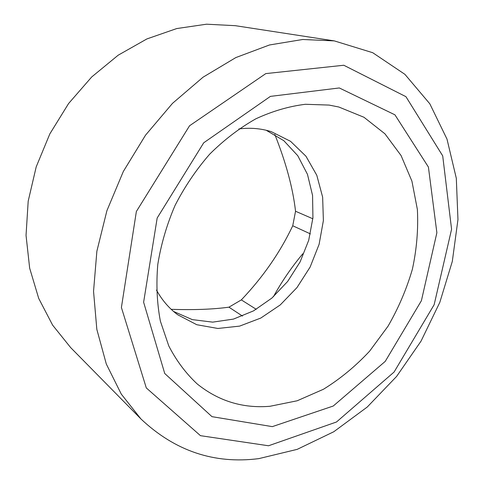 <?xml version="1.0" encoding="UTF-8"?>
<svg xmlns="http://www.w3.org/2000/svg" width="484" height="484" viewBox="0 0 484 484"><rect width="100%" height="100%" fill="white"/><g stroke="black" fill="none" stroke-linecap="round" stroke-linejoin="round"><path stroke-width="0.73" d="M266.2 130.269L283.824 140.687L297.787 155.733L307.479 174.361L312.561 195.439L312.93 217.812L308.689 240.33L300.116 261.892L287.647 281.464L271.875 298.083L253.525 310.873L233.457 319.095L212.676 322.138L192.305 319.621L173.544 311.436M238.914 128.932C250.355 127.522 261.172 128.448 271.373 131.708L290.563 141.328L305.948 156.223L316.784 175.25L322.64 197.145L323.385 220.589L319.113 244.293L310.147 267.023L296.97 287.593L280.248 304.932L260.803 318.048L239.622 326.113L217.854 328.467L196.77 324.716L177.737 314.781C169.122 308.417 162.043 300.189 156.495 290.091M258.777 458.632C214.279 464.271 174.996 451.046 140.941 418.962L121.296 394.139L106.305 364.01L96.83 329.362L93.545 291.308L96.873 251.22L106.897 210.709L123.329 171.475L145.527 135.181L172.51 103.346L203.062 77.186L235.841 57.572L269.479 44.976L302.681 39.494L334.305 40.892L372.704 52.702L404.89 74.324L429.822 103.8L446.992 139.089L456.309 178.269L457.961 219.573L452.304 261.421L439.811 302.379L421.038 341.129L396.608 376.425L367.235 407.044L333.754 431.758L297.188 449.358L258.777 458.632M140.941 418.962L70.67 347.603L52.623 325.139L38.714 298.416L29.663 268.172L26.039 235.363L28.193 201.162L36.197 166.877L49.84 133.887L68.607 103.509L91.718 76.956L118.187 55.194L146.912 38.926L176.733 28.562L206.541 24.2L235.315 25.682L334.305 40.892M268.517 445.77L200.467 435.673L146.301 387.926L121.405 307.491L136.367 211.484L189.565 125.761L265.795 73.604L343.791 65.249L405.937 96.673L442.709 155.872L451.578 229.241L434.148 304.714L394.085 372.045L336.495 421.994L268.517 445.77M272.304 426.634L211.986 416.663L164.735 373.497L143.621 302.228L157.179 218L203.716 142.792L270.417 96.383L339.302 87.955L394.938 114.829L428.413 167.065L436.877 232.725L421.395 300.721L385.234 361.385L333.252 406.022L272.304 426.634M270.005 406.276C242.865 408.569 218.587 401.115 197.176 383.915C185.923 373.442 176.454 360.786 168.783 345.939L160.398 321.237C156.961 303.238 156.09 284.326 157.784 264.494C161.003 244.474 166.75 224.806 175.026 205.494C184.634 186.77 196.195 169.654 209.705 154.148C224.08 139.876 239.447 128.103 255.8 118.834C272.401 111.157 288.942 106.305 305.416 104.284L329.12 105.082L338.8 107.006L363.962 117.267L384.949 133.826L401.067 155.533L411.92 181.149L417.371 209.433C418.4 229.204 416.73 249.151 412.374 269.267C406.572 289.16 398.453 308.145 388.011 326.228L369.637 351.136C355.631 366.17 340.24 378.875 323.457 389.251L297.176 400.776L270.005 406.276M242.478 316.07L228.938 307.171C213.008 309.355 193.763 310.075 171.203 309.324M310.377 233.875L292.735 225.768C280.139 252.388 263 277.102 241.328 299.905L228.938 307.171M256.266 309.318L241.328 299.905M273.412 296.734C281.712 281.621 291.507 267.301 302.803 253.773M274.821 134.485C286.02 162.642 292.923 188.234 295.543 211.254L292.735 225.768M312.846 218.768L295.543 211.254"/></g></svg>
